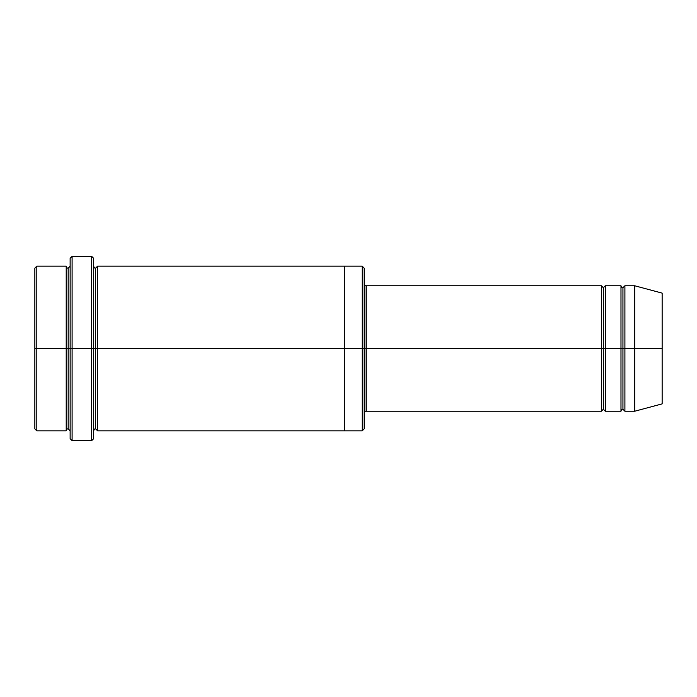 <?xml version="1.0" encoding="UTF-8"?>
<svg xmlns="http://www.w3.org/2000/svg" width="697" height="697" viewBox="0 0 697 697"><rect width="100%" height="100%" fill="white"/><g stroke="black" fill="none" stroke-linecap="round" stroke-linejoin="round"><path stroke-width="1.05" d="M366.143 348.5L366.143 411.23L366.143 348.5L364.183 348.5L364.183 268.127L364.183 428.873L364.183 348.5L362.222 348.5L362.222 266.167L362.222 348.5L366.143 348.5L366.143 285.77L366.143 348.5L603.341 348.5L603.341 287.73L603.341 409.27L603.341 348.5L601.38 348.5L601.38 285.77L601.38 411.23L601.38 285.77L601.38 411.23L601.38 348.5L366.143 348.5L366.143 411.23L366.143 348.5M70.136 348.5L70.136 258.326L70.136 348.5L72.096 348.5L72.096 256.365L72.096 348.5L72.096 256.365L72.096 348.5L91.699 348.5L91.699 256.365L91.699 348.5L93.659 348.5L93.659 258.326L93.659 348.5L95.62 348.5L95.62 268.127L95.62 428.873L95.62 348.5L93.659 348.5L93.659 258.326L93.659 438.674L93.659 348.5L91.699 348.5L91.699 256.365L91.699 440.635L91.699 348.5L72.096 348.5L72.096 440.635L72.096 348.5L68.175 348.5L68.175 268.127L68.175 428.873L68.175 348.5L66.215 348.5L66.215 266.167L66.215 348.5L68.175 348.5L68.175 428.873L68.175 268.127L68.175 348.5L70.136 348.5L70.136 438.674L70.136 348.5M34.85 348.5L34.85 268.127L34.85 348.5L36.81 348.5L36.81 266.167L36.81 348.5L36.81 266.167L36.81 348.5L66.215 348.5L66.215 266.167L66.215 430.833L66.215 348.5L66.215 430.833L66.215 348.5L36.81 348.5L36.81 430.833L36.81 348.5L34.85 348.5L34.85 428.873L34.85 348.5M634.706 348.5L634.706 285.77L634.706 348.5L634.706 285.77L634.706 348.5L662.15 348.5L662.15 293.123L662.15 403.877L662.15 348.5L634.706 348.5L634.706 411.23L634.706 348.5L634.706 411.23L634.706 348.5L624.904 348.5L624.904 285.77L624.904 348.5L634.706 348.5M620.983 348.5L622.944 348.5L622.944 287.73L622.944 409.27L622.944 348.5L620.983 348.5L620.983 285.77L620.983 411.23L620.983 285.77L620.983 411.23L620.983 348.5L605.301 348.5L605.301 411.23L605.301 348.5L603.341 348.5L603.341 409.27L603.341 287.73L603.341 348.5L605.301 348.5L605.301 285.77L605.301 348.5L620.983 348.5M622.944 348.5L622.944 409.27L622.944 287.73L622.944 348.5L624.904 348.5L624.904 411.23L624.904 348.5L622.944 348.5M95.62 348.5L95.62 428.873L95.62 268.127L95.62 348.5L97.58 348.5L97.58 430.833L97.58 348.5L95.62 348.5M362.222 348.5L362.222 266.167L362.222 430.833L362.222 348.5L344.579 348.5L344.579 266.167L344.579 348.5L362.222 348.5L362.222 430.833L362.222 348.5M344.579 348.5L344.579 266.167L344.579 430.833L344.579 348.5L97.58 348.5L97.58 266.167L97.58 348.5L344.579 348.5L344.579 266.167L344.579 348.5M605.301 348.5L605.301 411.23L605.301 348.5M97.58 348.5L97.58 430.833L97.58 348.5M624.904 348.5L624.904 285.77L624.904 348.5M36.81 348.5L36.81 430.833L36.81 348.5M91.699 348.5L91.699 440.635L91.699 348.5M72.096 348.5L72.096 440.635L72.096 348.5M662.15 403.877L634.706 411.23L624.904 411.23L622.944 409.27C622.177 409 621.524 409.653 620.983 411.23L605.301 411.23L603.341 409.27L601.38 411.23L366.143 411.23C365.376 410.96 364.723 411.613 364.183 413.19M70.136 258.326L72.096 256.365L91.699 256.365L93.659 258.326M364.183 268.127L362.222 266.167L97.58 266.167L95.62 268.127C94.853 268.397 94.2 267.744 93.659 266.167M34.85 268.127L36.81 266.167L66.215 266.167C66.755 267.753 67.409 268.406 68.175 268.127L70.136 266.167M70.136 430.833L68.175 428.873C67.409 428.594 66.755 429.247 66.215 430.833L36.81 430.833L34.85 428.873M662.15 293.123L634.706 285.77L624.904 285.77L622.944 287.73C622.177 288 621.524 287.347 620.983 285.77L605.301 285.77L603.341 287.73L601.38 285.77L366.143 285.77C365.376 286.04 364.723 285.387 364.183 283.81M364.183 428.873L362.222 430.833L97.58 430.833L95.62 428.873C94.853 428.603 94.2 429.256 93.659 430.833M93.659 438.674L91.699 440.635L72.096 440.635L70.136 438.674"/></g></svg>

